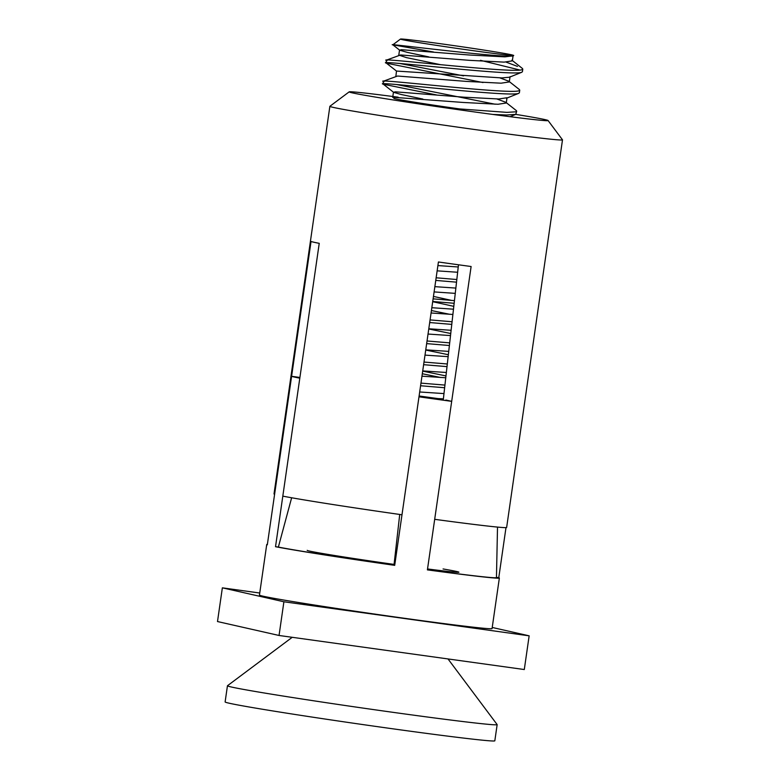 <?xml version="1.0" encoding="UTF-8"?>
<svg xmlns="http://www.w3.org/2000/svg" width="780" height="780" viewBox="0 0 780 780"><rect width="100%" height="100%" fill="white"/><g stroke="black" fill="none" stroke-linecap="round" stroke-linejoin="round"><path stroke-width="1.17" d="M419.104 395.977A76.635 1.55 8.2 0 0 425.792 396.913A76.635 1.55 8.2 0 0 443.332 399.302M267.384 544.352A117.517 2.379 8.2 0 0 266.731 544.508L259.447 595.072A117.517 2.379 8.2 0 0 404.069 618.238A117.517 2.379 8.2 0 0 492.063 628.592L499.356 578.029A117.517 2.379 8.2 0 0 498.771 577.697L505.986 527.621M291.642 497.767L278.363 547.092L275.525 546.702A117.517 2.379 8.2 0 0 394.7 565.344L418.987 396.805A117.517 2.379 8.2 0 0 435.64 399.145A117.517 2.379 8.2 0 0 451.688 401.349L445.868 400.033M275.525 546.702L299.803 378.163A117.517 2.379 8.2 0 1 291.603 376.311L299.91 377.462M266.731 544.508A117.517 2.379 8.2 0 0 267.316 544.84L291.603 376.311M443.069 568.961A76.635 1.55 -171.8 0 1 458.894 572.198A76.635 1.55 -171.8 0 1 427.537 568.951M394.816 564.515A76.635 1.55 -171.8 0 1 307.183 550.339M492.229 627.461L529.152 635.827L524.297 669.533L279.045 635.476L217.503 621.543L222.358 587.837L259.74 593.024M529.152 635.827L283.901 601.77L222.358 587.837M279.045 635.476L283.901 601.77M451.688 401.349L427.401 569.878A117.517 2.379 8.2 0 0 499.356 578.029M399.721 514.459L393.988 565.178L394.7 565.344M278.363 547.092A114.582 2.321 8.2 0 0 393.988 565.178M498.771 577.697L496.46 577.375M497.513 527.085L496.45 577.609A114.582 2.321 -171.8 0 1 427.411 569.819M398.131 97.188A100.484 2.038 8.2 0 0 349.186 91.855A100.484 2.038 8.2 0 0 472.816 111.706A100.484 2.038 8.2 0 0 548.057 120.52A100.484 2.038 8.2 0 0 515.736 114.377L506.503 115.001L492.794 114.436M548.057 120.52L562.477 139.796A117.517 2.379 -171.8 0 1 562.497 139.844A117.517 2.379 -171.8 0 1 474.494 129.49A117.517 2.379 -171.8 0 1 329.872 106.324A117.517 2.379 -171.8 0 1 329.901 106.275L349.186 91.855M562.497 139.844L506.639 527.475A117.517 2.379 -171.8 0 1 434.684 519.324L471.12 266.516A117.517 2.379 -171.8 0 1 455.062 264.313A117.517 2.379 -171.8 0 1 438.418 261.982L401.993 514.78A117.517 2.379 -171.8 0 1 282.808 496.139L319.235 243.341A117.517 2.379 8.2 0 1 311.035 241.478L274.599 494.276A117.517 2.379 -171.8 0 1 274.014 493.945L329.872 106.324M461.945 109.249A55.351 1.121 -171.8 0 1 393.832 98.338M458.484 264.79L443.235 400.198M292.217 637.309L227.487 685.717A136.246 2.759 8.2 0 0 227.448 685.766A136.246 2.759 8.2 0 0 352.277 706.534A136.246 2.759 8.2 0 0 495.719 724.825A136.246 2.759 8.2 0 0 497.152 724.63A136.246 2.759 8.2 0 0 497.133 724.571L448.012 658.934M497.152 724.63L494.822 740.805A136.246 2.759 -171.8 0 1 493.389 741A136.246 2.759 -171.8 0 1 349.947 722.709A136.246 2.759 -171.8 0 1 225.118 701.942L227.448 685.766M513.737 55.429A57.223 1.16 -171.8 0 1 513.152 55.487A57.223 1.16 -171.8 0 1 452.332 47.716A57.223 1.16 -171.8 0 1 400.491 39.059A57.223 1.16 -171.8 0 1 401.076 39A57.223 1.16 -171.8 0 1 446.443 44.558L452.546 45.425C482.215 49.637 511.241 54.327 512.947 55.195L513.737 55.429M433.553 52.007L392.857 44.811L400.491 39.059M393.208 44.938C379.655 42.393 506.542 58.832 513.376 55.789L504.875 56.852L470.067 55.058L401.339 49.696L399.652 50.173L407.228 52.358L428.941 56.93M511.904 60.177L522.385 68.455L522.795 69.098L522.005 69.683C512.986 73.759 370.783 56.423 387.065 60.587M480.48 60.323L519.987 70.054M522.795 69.098L522.415 71.731L521.625 72.316C512.606 76.391 370.412 59.056 386.685 63.219L483.005 82.553M399.428 63.414L463.534 75.845M499.99 77.912L508.862 81.247L519.353 89.524L519.753 90.158L518.973 90.743C509.944 94.819 367.75 77.493 384.033 81.656M519.753 90.158L519.373 92.791L518.593 93.376C509.564 97.461 367.37 80.126 383.653 84.289L436.41 94.916M396.386 84.484L495.154 104.228M496.948 98.982L505.83 102.307L516.321 110.594L516.721 111.228L515.931 111.813L506.883 112.369L446.365 107.962M516.721 111.228L515.746 114.377L509.993 116.688M431.418 310.547L449.611 314.281M428.766 328.975L450.752 333.518M425.724 350.044L448.363 354.724M422.692 371.114L445.975 375.931M422.311 373.747L440.505 377.481M513.094 55.604L512.333 60.869L504.114 62.127L469.306 60.323L400.579 54.961L386.529 60.099L386.041 62.829L386.685 63.219M508.862 81.247L509.301 81.939L501.082 83.187L466.274 81.393L397.537 76.031L383.487 81.169L383.009 83.899L383.653 84.289M456.827 279.523L436.137 277.787M456.534 282.165L435.757 280.42M454.447 300.641L433.105 298.857M454.155 303.284L432.724 301.49M452.078 321.76L430.072 319.917M451.776 324.392L429.692 322.549M449.699 342.869L427.031 340.987M449.397 345.511L426.65 343.619M447.32 363.987L423.998 362.056M447.018 366.629L423.618 364.689M444.941 385.096L420.956 383.116M444.639 387.738L420.586 385.749M506.064 62.098L517.481 66.397M398.931 55.117L406.468 57.623L440.671 64.711M395.889 76.186L396.494 71.058L386.119 62.946M505.83 102.307L506.269 102.999L498.049 104.257L463.242 102.463L392.857 97.256M457.645 272.259L437.141 270.845M455.267 293.368L434.099 291.915M432.695 301.694L453.804 306.355M452.897 314.467L431.067 312.985M450.518 335.566L428.035 334.045M448.139 356.665L424.993 355.115M445.76 377.764L421.96 376.184M443.381 398.863L437.941 398.58M521.82 72.247L509.408 77.23L501.842 77.922L396.494 71.058M506.269 102.999L507.019 97.734L498.8 98.992L463.993 97.188L395.265 91.826L393.578 92.303L401.154 94.487L422.877 99.07M458.24 266.984L437.902 265.58M455.861 288.083L434.86 286.65M433.456 296.419L451.756 300.436M453.492 309.192L431.827 307.71M451.113 330.291L428.795 328.78M448.734 351.39L425.753 349.849M446.355 372.489L422.721 370.909M443.986 393.588L419.679 391.979M399.535 49.988L398.775 55.253M510.061 76.664L509.301 81.939M393.461 92.118L392.701 97.393M518.778 93.308L506.376 98.299M383.087 84.016L393.578 92.303M399.652 50.173L392.857 44.811"/></g></svg>
